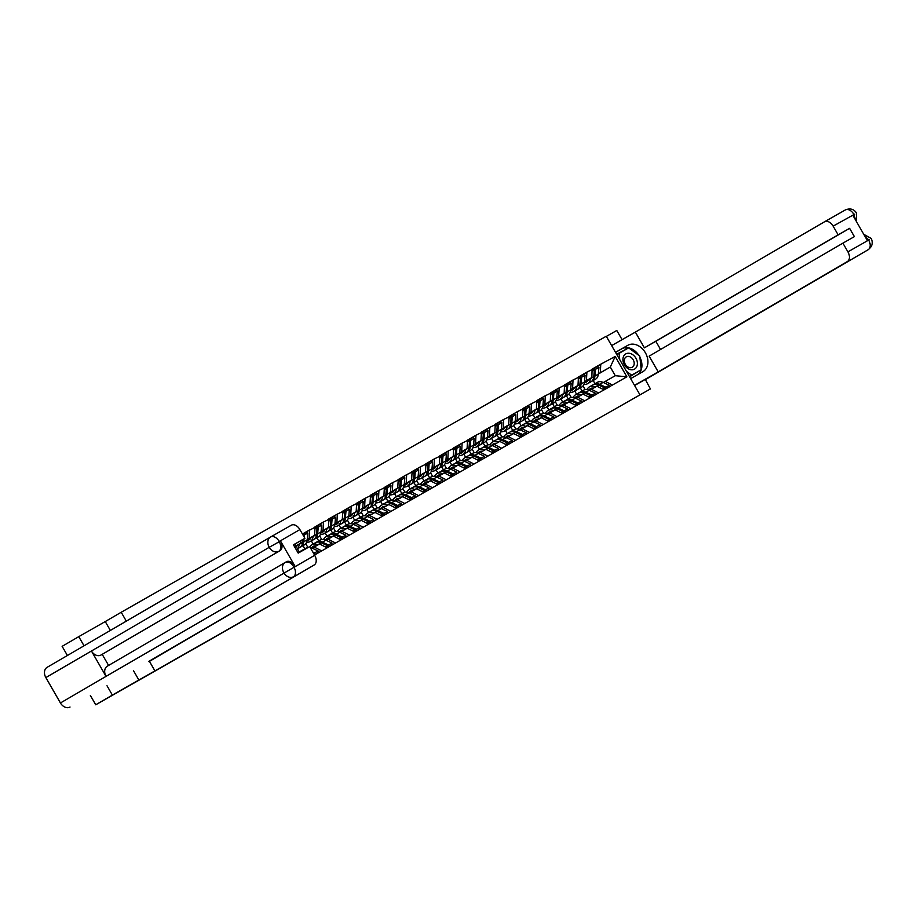 <?xml version="1.0" encoding="UTF-8"?>
<svg xmlns="http://www.w3.org/2000/svg" width="917" height="917" viewBox="0 0 917 917"><rect width="100%" height="100%" fill="white"/><g stroke="black" fill="none" stroke-linecap="round" stroke-linejoin="round"><path stroke-width="1.38" d="M373.769 546.257L349.09 560.505L373.769 546.257M408.741 526.427L388.395 538.141L408.718 526.369M107.002 685.744L112.378 695.097L650.405 388.934L95.746 704.795L90.37 695.441M112.378 695.097L95.746 704.795M386.997 538.737L361.264 553.57L386.997 538.737M390.149 536.938L374.686 545.936L390.149 536.938M126.317 621.141L121.204 612.258L606.263 336.241L639.883 394.7M154.824 670.717L149.299 661.111M592.141 369.219L600.532 364.324L592.095 369.127L591.855 377.54L584.496 381.839M600.532 364.324L615.181 356.461L626.873 376.807L314.52 555.014M302.427 533.969L315.012 527.264L314.577 535.333L307.218 539.62M314.863 527L323.254 522.117L315.012 527.264M323.254 522.117L328.882 519.377L328.446 527.435L321.088 531.734M328.733 519.114L337.124 514.219L328.676 519.022L330.945 519.859L330.361 526.622A11.061 7.21 60.4 0 1 327.541 531.677L324.125 533.625A11.061 7.21 -119.6 0 0 326.933 528.559L326.956 528.307M337.124 514.219L342.74 511.491L342.305 519.549L334.946 523.836M342.591 511.228L350.982 506.333L342.74 511.491M350.982 506.333L356.61 503.593L356.174 511.663L348.815 515.95M356.461 503.341L364.851 498.447L356.61 503.593M364.851 498.447L370.468 495.707L370.032 503.765L362.673 508.064M370.319 495.444L378.71 490.549L370.273 495.363L372.543 496.189L371.947 502.952A11.061 7.21 60.4 0 1 369.138 508.018L365.711 509.967A11.061 7.21 -119.6 0 0 368.531 504.9L368.554 504.637M378.71 490.549L384.338 487.821L383.902 495.879L376.543 500.178M384.189 487.557L392.579 482.663L384.338 487.821M392.579 482.663L398.196 479.935L397.76 487.993L390.401 492.28M398.047 479.671L406.437 474.777L398.196 479.935M406.437 474.777L412.065 472.037L411.63 480.107L404.271 484.394M411.916 471.785L420.307 466.891L411.859 471.693L414.129 472.519L413.544 479.282A11.061 7.21 60.4 0 1 410.724 484.348L407.308 486.297A11.061 7.21 -119.6 0 0 410.117 481.23L410.14 480.966M420.307 466.891L425.924 464.151L425.488 472.209L418.129 476.508M425.775 463.887L434.165 458.993L425.924 464.151M434.165 458.993L439.793 456.265L439.358 464.323L431.999 468.621M439.644 456.001L448.035 451.107L439.793 456.265M448.035 451.107L453.651 448.379L453.216 456.437L445.857 460.724M453.502 448.115L461.893 443.22L453.457 448.023L455.726 448.86L455.13 455.611A11.061 7.21 60.4 0 1 452.322 460.678L448.894 462.627A11.061 7.21 -119.6 0 0 451.703 457.56L451.726 457.308M461.893 443.22L467.521 440.481L467.085 448.551L459.726 452.838M467.372 440.229L475.763 435.334L467.521 440.481M475.763 435.334L481.379 432.595L480.944 440.653L473.585 444.951M481.23 432.331L489.621 427.437L481.184 432.251L483.454 433.076L482.858 439.839A11.061 7.21 60.4 0 1 480.05 444.905L476.622 446.843A11.061 7.21 -119.6 0 0 479.431 441.788L479.453 441.524M489.621 427.437L495.249 424.709L494.813 432.767L487.454 437.065M495.1 424.445L503.49 419.55L495.042 424.353L497.312 425.19L496.716 431.941A11.061 7.21 60.4 0 1 493.908 437.008L490.492 438.956A11.061 7.21 -119.6 0 0 493.3 433.89L493.323 433.638M503.49 419.55L509.107 416.822L508.671 424.88L501.312 429.167M508.958 416.559L517.348 411.664L509.107 416.822M517.348 411.664L522.977 408.925L522.541 416.994L515.182 421.281M522.828 408.673L531.218 403.778L522.77 408.581L525.04 409.406L524.444 416.169A11.061 7.21 60.4 0 1 521.635 421.235L518.22 423.184A11.061 7.21 -119.6 0 0 521.028 418.118L521.051 417.854M531.218 403.778L536.835 401.038L536.399 409.097L529.04 413.395M536.686 400.775L545.076 395.88L536.64 400.695L538.909 401.52L538.313 408.283A11.061 7.21 60.4 0 1 535.505 413.349L532.078 415.286A11.061 7.21 -119.6 0 0 534.886 410.231L534.909 409.968M545.076 395.88L550.704 393.152L550.269 401.21L542.91 405.509M550.555 392.889L558.946 387.994L550.704 393.152M558.946 387.994L564.563 385.266L564.127 393.324L556.768 397.611M564.413 385.002L572.804 380.108L564.563 385.266M572.804 380.108L578.432 377.368L577.997 385.438L570.638 389.725M578.283 377.116L586.674 372.222L578.432 377.368M586.674 372.222L592.29 369.482M589.482 390.401L596.829 386.195L603.994 389.828M591.855 377.54L584.507 381.759M576.564 394.172L574.741 391.009M571.28 397.508L569.159 393.817M591.408 389.278L598.572 392.912M586.869 372.566L586.433 380.624M575.612 398.299L582.971 394.081L590.124 397.714M577.997 385.438L570.638 389.645M562.694 402.059L560.883 398.906M557.421 405.394L555.301 401.703M577.55 397.176L584.702 400.798M573.01 380.452L572.575 388.521M561.754 406.185L569.102 401.978L576.266 405.601M564.127 393.324L556.779 397.531M548.836 409.945L547.013 406.793M543.552 413.292L541.431 409.59M563.68 405.062L570.844 408.695M559.141 388.35L558.705 396.408M547.885 414.071L555.243 409.865L562.396 413.498M550.269 401.21L542.91 405.429M534.966 417.843L533.155 414.679M529.694 421.178L527.573 417.487M549.822 412.948L556.974 416.582M545.283 396.236L544.847 404.294M534.026 421.958L541.374 417.751L548.538 421.384M536.399 409.097L529.052 413.315M521.108 425.729L519.286 422.565M515.824 429.064L513.703 425.373M535.952 420.834L543.116 424.468M531.413 404.122L530.977 412.192M520.157 429.855L527.516 425.637L534.668 429.271M522.541 416.994L515.182 421.201M507.239 433.615L505.427 430.463M501.966 436.95L499.845 433.26M522.094 428.732L529.247 432.354M517.555 412.02L517.119 420.078M506.299 437.741L513.646 433.535L520.81 437.157M508.671 424.88L501.324 429.087M493.38 441.501L491.558 438.349M488.096 444.848L485.976 441.146M508.224 436.618L515.388 440.252M503.685 419.906L503.25 427.964M492.44 445.628L499.788 441.421L506.941 445.054M494.813 432.767L487.454 436.985M479.511 449.399L477.7 446.235M474.238 452.734L472.117 449.043M494.366 444.504L501.519 448.138M489.827 427.792L489.391 435.85M478.571 453.514L485.918 449.307L493.082 452.941M480.944 440.653L473.596 444.871M465.653 457.285L463.83 454.133M460.368 460.621L458.248 456.93M480.497 452.39L487.661 456.024M475.957 435.678L475.522 443.748M464.713 461.411L472.06 457.193L479.213 460.827M467.085 448.551L459.726 452.757M451.783 465.171L449.972 462.019M446.51 468.507L444.39 464.816M466.638 460.288L473.791 463.91M462.099 443.576L461.664 451.634M450.843 469.298L458.191 465.091L465.355 468.713M453.216 456.437L445.868 460.643M437.925 473.057L436.102 469.905M432.641 476.404L430.52 472.702M452.769 468.174L459.933 471.808M448.23 451.462L447.794 459.52M436.985 477.184L444.332 472.977L451.485 476.611M439.358 464.323L431.999 468.541M424.055 480.955L422.244 477.791M418.782 484.291L416.662 480.6M438.911 476.061L446.063 479.694M434.371 459.348L433.936 467.406M423.115 485.07L430.463 480.863L437.627 484.497M425.488 472.209L418.141 476.427M410.197 488.841L408.374 485.689M404.924 492.177L402.792 488.486M425.041 483.947L432.205 487.58M420.502 467.234L420.066 475.304M409.257 492.968L416.605 488.761L423.757 492.383M411.63 480.107L404.271 484.314M396.327 496.727L394.516 493.575M391.055 500.063L388.934 496.372M411.183 491.844L418.335 495.467M406.644 475.132L406.208 483.19M395.387 500.854L402.735 496.647L409.899 500.281M397.76 487.993L390.413 492.2M382.469 504.614L380.647 501.461M377.196 507.961L375.064 504.258M397.313 499.731L404.477 503.364M392.774 483.018L392.338 491.076M381.529 508.74L388.877 504.533L396.029 508.167M383.902 495.879L376.543 500.097M368.6 512.511L366.789 509.348M363.327 515.847L361.206 512.156M383.455 507.617L390.608 511.25M378.916 490.904L378.48 498.963M367.66 516.638L375.007 512.42L382.171 516.053M370.032 503.765L362.685 507.984M354.741 520.398L352.919 517.245M349.469 523.733L347.337 520.042M369.585 515.503L376.749 519.137M365.046 498.791L364.611 506.86M353.802 524.524L361.149 520.317L368.302 523.939M356.174 511.663L348.815 515.87M340.872 528.284L339.061 525.132M335.599 531.619L333.479 527.928M355.727 523.401L362.88 527.023M351.188 506.688L350.752 514.746M339.932 532.41L347.279 528.203L354.443 531.837M342.305 519.549L334.957 523.756M327.014 536.17L325.191 533.018M321.741 539.517L319.609 535.815M341.858 531.287L349.022 534.92M337.318 514.575L336.883 522.633M326.074 540.296L333.421 536.09L340.574 539.723M328.446 527.435L321.088 531.654M313.144 544.068L311.333 540.904M307.871 547.403L305.751 543.712M327.999 539.173L335.152 542.807M323.46 522.461L323.025 530.519M312.204 548.194L319.552 543.976L326.716 547.609M314.577 535.333L307.229 539.54M299.286 551.954L297.463 548.802M314.13 547.059L321.294 550.693M309.591 530.347L309.155 538.417M300.856 540.652L300.719 543.219L294.586 546.796M300.719 543.219L294.552 546.738M295.434 543.815L295.297 546.303M110.361 630.449L105.249 621.566L78.77 636.639L84.032 645.797M78.77 636.639L62.127 646.336L67.4 655.495M650.405 388.934L645.293 379.432L634.598 385.518M622.07 339.657L616.786 330.475L606.355 336.413M105.249 621.566L121.204 612.258M603.34 382.515L615.273 375.706L610.298 367.052L598.365 373.861M598.354 374.01L610.298 367.052L615.181 356.461M594.995 383.673L593.184 380.521M585.149 389.622L583.029 385.919M605.277 381.392L612.43 385.025M615.273 375.706L626.873 376.807M600.738 364.679L600.303 372.738M302.461 534.038L309.396 530.003M138.868 680.024L133.492 670.671M376.497 544.709L363.384 552.355L376.497 544.709M392.086 535.872L384.028 540.503L392.086 535.872M631.056 369.746A8.769 6.648 59.8 0 0 637.349 362.467A8.769 6.648 59.8 0 0 629.257 353.286A8.769 6.648 59.8 0 0 622.964 360.564A8.769 6.648 59.8 0 0 631.056 369.746M629.876 367.671A6.006 4.551 59.8 0 0 632.283 367.224A6.006 4.551 59.8 0 0 633.842 361.195A6.006 4.551 59.8 0 0 628.649 356.415A6.006 4.551 59.8 0 0 626.231 356.862A6.006 4.551 59.8 0 0 624.672 362.891A6.006 4.551 59.8 0 0 629.876 367.671M616.832 354.627L628.672 347.852L639.757 356.06L641.235 369.723L629.406 376.497L631.641 375.179L626.437 371.328M641.235 369.723L631.641 375.179M619.777 359.739L619.078 353.32M148.978 661.638L314.164 564.975L148.829 661.386M270.618 536.995L291.308 525.223A8.093 5.273 60.4 0 1 291.331 525.2A8.093 5.273 60.4 0 1 299.893 529.579L304.902 538.29L293.509 544.927M70.036 707.041A8.299 6.293 -120.2 0 1 60.442 702.961L106.028 676.379A8.299 6.293 -120.2 0 1 107.346 666.155A8.299 6.293 -120.2 0 1 107.392 666.132L285.084 562.511M285.233 562.419L286.379 561.777A8.093 5.273 60.4 0 1 286.402 561.754A8.093 5.273 60.4 0 1 294.965 566.133L280.51 540.996A8.093 5.273 60.4 0 1 279.983 550.67L101.008 655.025A8.299 6.293 -120.2 0 1 91.436 651.001L45.85 677.583L60.442 702.961M45.85 677.583A8.299 6.293 -120.2 0 1 47.134 667.312A8.299 6.293 -120.2 0 1 47.18 667.289L270.469 537.075M279.983 550.67L278.791 551.346A8.299 6.293 -120.2 0 1 269.22 547.323L91.436 651.001L106.028 676.379L314.691 555.301A8.093 5.273 60.4 0 1 314.164 564.975M304.902 538.29L293.44 544.813L298.208 553.111L309.682 546.589L314.691 555.301M102.2 654.337L108.584 665.433M101.008 655.025L278.791 551.346C281.267 549.421 281.439 546.2 279.307 541.672L280.51 540.996M47.134 667.312L270.504 537.053A8.299 6.293 -120.2 0 1 270.549 537.03L270.504 537.053A8.299 6.293 -120.2 0 0 269.22 547.323L279.307 541.672M630.632 378.629L642.966 371.614A15.176 11.508 59.8 0 0 643.046 371.568A15.176 11.508 59.8 0 0 645.362 352.713A15.176 11.508 59.8 0 0 627.836 345.308L615.513 352.323M634.507 385.346L658.2 371.866L649.156 356.14L842.906 243.154L847.904 251.866L868.663 240.059L867.299 240.449L852.833 215.312L854.094 214.44M842.906 243.154L854.369 236.632L849.589 228.333L655.85 341.307L660.561 349.492M655.85 341.307L644.387 347.841L635.343 332.114L824.532 221.788A8.093 5.273 -119.6 0 1 824.555 221.765A8.093 5.273 -119.6 0 1 833.117 226.144L838.127 234.855L644.387 347.841M611.639 345.594L635.343 332.114M658.2 371.866L847.388 261.54A8.093 5.273 -119.6 0 0 847.904 251.866M849.589 228.333L838.127 234.855M637.911 374.491A15.176 11.508 59.8 0 0 639.871 357.149M638.862 355.395A15.176 11.508 59.8 0 0 628.684 347.864A15.176 11.508 59.8 0 0 621.829 348.804L627.836 345.308M615.548 352.38L621.829 348.804M628.202 348.116L616.625 354.26M629.601 376.818L640.788 369.987M625.898 349.423L616.637 354.283M625.577 349.194L627.858 347.864M864.582 235.726L868.491 239.761M869.465 239.429L868.731 239.853M854.873 214.062L833.117 226.144M302.323 550.28A11.061 7.21 60.4 0 1 302.828 549.936A11.061 7.21 60.4 0 1 302.874 549.913A11.061 7.21 60.4 0 1 304.925 549.294M297.979 552.71A11.061 7.21 60.4 0 1 298.254 552.538A11.061 7.21 60.4 0 1 298.3 552.515A11.061 7.21 60.4 0 1 300.352 551.896M294.884 546.624L296.81 546.28M295.996 545.97L297.097 545.775M299.206 544.343L302.633 542.394A11.061 7.21 60.4 0 1 299.813 547.46L296.397 549.409A11.061 7.21 -119.6 0 0 299.206 544.343L299.229 544.079M302.633 542.394L302.885 539.46M295.148 547.781A9.032 5.892 -119.6 0 0 295.4 547.644A9.032 5.892 -119.6 0 0 297.337 545.179M301.682 550.59A11.061 7.21 60.4 0 1 301.716 550.567A11.061 7.21 60.4 0 1 303.768 549.948M302.816 534.657L306.289 532.204L307.803 533.029L307.206 539.792A11.061 7.21 -119.6 0 1 304.398 544.858L300.971 546.807A11.061 7.21 60.4 0 1 300.375 547.094M302.874 549.913L306.301 547.965A11.061 7.21 60.4 0 1 306.301 547.965A11.061 7.21 60.4 0 1 308.353 547.346M310.187 547.472A11.061 7.21 60.4 0 1 311.975 548.079L318.084 550.922L318.05 552.664L314.623 554.613L314.669 552.871L318.084 550.922M312.789 552L314.669 552.871M304.043 538.783L303.779 541.741A11.061 7.21 60.4 0 1 300.971 546.807M304.192 537.053L304.375 534.978L307.803 533.029M302.862 534.153L304.375 534.978M316.182 542.394A11.061 7.21 60.4 0 1 316.697 542.05A11.061 7.21 60.4 0 1 316.743 542.016A11.061 7.21 60.4 0 1 322.417 542.142L328.527 544.985L331.954 543.036L325.833 540.193A11.061 7.21 60.4 0 0 320.159 540.079A11.061 7.21 60.4 0 0 320.113 540.102M309.866 546.922L310.806 545.775A11.061 7.21 60.4 0 1 312.124 544.652A11.061 7.21 60.4 0 1 312.158 544.629A11.061 7.21 60.4 0 1 317.832 544.744L318.05 544.836M311.574 547.908L312.055 547.323A9.032 5.892 60.4 0 1 313.133 546.406A9.032 5.892 60.4 0 1 313.167 546.383A9.032 5.892 60.4 0 1 316.113 545.936M308.742 538.726L310.68 538.394M309.866 538.084L310.955 537.889M307.138 540.365L307.974 540.216A9.032 5.892 -119.6 0 0 309.258 539.758A9.032 5.892 -119.6 0 0 311.207 537.293M306.53 542.451L308.685 542.085A11.061 7.21 -119.6 0 0 310.255 541.523A11.061 7.21 -119.6 0 0 313.075 536.456L313.098 536.193M313.075 536.456L316.491 534.508A11.061 7.21 60.4 0 1 313.683 539.574L310.255 541.523M316.491 534.508L317.087 527.745L314.921 528.983M315.001 527.241L317.087 527.745M314.05 547.117L315.081 545.867M315.207 546.452L315.677 545.879M326.773 547.701L327.369 545.638L325.237 546.864M312.158 544.629L315.586 542.681A11.061 7.21 60.4 0 1 315.586 542.681A11.061 7.21 60.4 0 1 321.259 542.795L327.369 545.638M304.834 548.802L303.011 545.638M316.617 527.493L316.732 526.255L320.148 524.318L321.661 525.143L321.065 531.906A11.061 7.21 -119.6 0 1 318.256 536.972L314.84 538.909A11.061 7.21 60.4 0 1 314.233 539.196M327.358 546.2L328.492 546.715L331.908 544.778L331.954 543.036M328.492 546.715L328.527 544.985M316.732 526.255L318.245 527.092L317.649 533.843A11.061 7.21 60.4 0 1 314.84 538.909M318.245 527.092L321.661 525.143M330.051 534.496A11.061 7.21 60.4 0 1 330.556 534.153A11.061 7.21 60.4 0 1 330.601 534.13A11.061 7.21 60.4 0 1 336.275 534.244L342.396 537.098L345.812 535.15L339.703 532.307A11.061 7.21 60.4 0 0 334.029 532.181A11.061 7.21 60.4 0 0 333.983 532.215M323.369 539.471L324.675 537.889A11.061 7.21 60.4 0 1 325.982 536.766A11.061 7.21 60.4 0 1 326.028 536.732A11.061 7.21 60.4 0 1 331.702 536.858L331.908 536.949M325.443 540.021L325.925 539.437A9.032 5.892 60.4 0 1 326.991 538.52A9.032 5.892 60.4 0 1 327.025 538.497A9.032 5.892 60.4 0 1 329.971 538.05M322.612 530.84L324.538 530.507M323.724 530.186L324.824 530.003M320.996 532.479L321.833 532.33A9.032 5.892 -119.6 0 0 323.128 531.871A9.032 5.892 -119.6 0 0 325.065 529.407M320.388 534.565L322.543 534.187A11.061 7.21 -119.6 0 0 324.125 533.625M328.79 521.085L330.945 519.859M327.908 539.23L328.939 537.97M329.065 538.566L329.535 537.992M340.631 539.815L341.239 537.752L339.095 538.967M329.409 534.817A11.061 7.21 60.4 0 1 329.444 534.794A11.061 7.21 60.4 0 1 335.118 534.909L341.239 537.752M318.692 540.904L316.881 537.752M330.487 519.607L330.59 518.369L334.017 516.42L335.53 517.257L334.934 524.008A11.061 7.21 -119.6 0 1 332.126 529.075L328.699 531.023A11.061 7.21 60.4 0 1 328.103 531.31M341.227 538.302L342.35 538.829L345.778 536.881L345.812 535.15M342.35 538.829L342.396 537.098M330.59 518.369L332.103 519.205L331.507 525.957A11.061 7.21 60.4 0 1 328.699 531.023M332.103 519.205L335.53 517.257M343.909 526.61A11.061 7.21 60.4 0 1 344.425 526.266A11.061 7.21 60.4 0 1 344.471 526.243A11.061 7.21 60.4 0 1 350.145 526.358L356.255 529.201L359.682 527.252L353.561 524.409A11.061 7.21 60.4 0 0 347.887 524.295A11.061 7.21 60.4 0 0 347.841 524.318M337.227 531.585L338.533 529.992A11.061 7.21 60.4 0 1 339.852 528.868A11.061 7.21 60.4 0 1 339.886 528.845A11.061 7.21 60.4 0 1 345.56 528.96L345.766 529.063M339.301 532.124L339.783 531.539A9.032 5.892 60.4 0 1 340.86 530.622A9.032 5.892 60.4 0 1 340.895 530.611A9.032 5.892 60.4 0 1 343.841 530.164M336.47 522.954L338.407 522.621M337.594 522.3L338.682 522.105M334.865 524.581L335.702 524.444A9.032 5.892 -119.6 0 0 336.986 523.985A9.032 5.892 -119.6 0 0 338.935 521.521M334.258 526.679L336.413 526.301A11.061 7.21 -119.6 0 0 337.983 525.739A11.061 7.21 -119.6 0 0 340.803 520.673L340.826 520.42M340.803 520.673L344.219 518.724A11.061 7.21 60.4 0 1 341.411 523.79L337.983 525.739M344.219 518.724L344.815 511.973L342.649 513.199M342.729 511.457L344.815 511.973M341.777 531.333L342.809 530.083M342.935 530.679L343.405 530.106M354.489 531.917L355.097 529.866L352.965 531.081M343.267 526.92A11.061 7.21 60.4 0 1 343.313 526.897A11.061 7.21 60.4 0 1 348.987 527.023L355.097 529.866M332.562 533.018L330.739 529.866M344.345 511.709L344.46 510.482L347.875 508.534L349.388 509.371L348.792 516.122A11.061 7.21 -119.6 0 1 345.984 521.188L342.568 523.137A11.061 7.21 60.4 0 1 341.961 523.424M355.085 530.416L356.22 530.943L359.636 528.994L359.682 527.252M356.22 530.943L356.255 529.201M344.46 510.482L345.973 511.308L345.377 518.071A11.061 7.21 60.4 0 1 342.568 523.137M345.973 511.308L349.388 509.371M357.779 518.724A11.061 7.21 60.4 0 1 358.283 518.38A11.061 7.21 60.4 0 1 358.329 518.357A11.061 7.21 60.4 0 1 364.003 518.472L370.124 521.314L373.54 519.366L367.43 516.523A11.061 7.21 60.4 0 0 361.757 516.409A11.061 7.21 60.4 0 0 361.711 516.431M351.096 523.699L352.403 522.105A11.061 7.21 60.4 0 1 353.71 520.982A11.061 7.21 60.4 0 1 353.756 520.959A11.061 7.21 60.4 0 1 359.43 521.074L359.636 521.177M353.171 524.237L353.653 523.653A9.032 5.892 60.4 0 1 354.719 522.736A9.032 5.892 60.4 0 1 354.753 522.713A9.032 5.892 60.4 0 1 357.699 522.266M350.34 515.067L352.266 514.724M351.452 514.414L352.552 514.219M348.724 516.695L349.56 516.546A9.032 5.892 -119.6 0 0 350.856 516.088A9.032 5.892 -119.6 0 0 352.793 513.623M348.116 518.781L350.271 518.414A11.061 7.21 -119.6 0 0 351.853 517.853A11.061 7.21 -119.6 0 0 354.661 512.786L354.684 512.523M354.661 512.786L358.088 510.838A11.061 7.21 60.4 0 1 355.269 515.904L351.853 517.853M358.088 510.838L358.673 504.086L356.518 505.313M356.598 503.571L358.673 504.086M355.636 523.447L356.667 522.197M356.793 522.782L357.263 522.209M368.359 524.031L368.966 521.968L366.823 523.194M357.137 519.033A11.061 7.21 60.4 0 1 357.172 519.011A11.061 7.21 60.4 0 1 362.845 519.125L368.966 521.968M346.42 525.132L344.609 521.979M358.215 503.823L358.318 502.596L361.745 500.648L363.258 501.473L362.662 508.236A11.061 7.21 -119.6 0 1 359.854 513.302L356.426 515.251A11.061 7.21 60.4 0 1 355.83 515.537M368.955 522.53L370.078 523.057L373.506 521.108L373.54 519.366M370.078 523.057L370.124 521.314M358.318 502.596L359.831 503.422L359.235 510.184A11.061 7.21 60.4 0 1 356.426 515.251M359.831 503.422L363.258 501.473M371.637 510.838A11.061 7.21 60.4 0 1 372.153 510.494A11.061 7.21 60.4 0 1 372.199 510.46A11.061 7.21 60.4 0 1 377.873 510.586L383.982 513.428L387.41 511.48L381.289 508.637A11.061 7.21 60.4 0 0 375.615 508.522A11.061 7.21 60.4 0 0 375.569 508.545M364.955 515.801L366.261 514.219A11.061 7.21 60.4 0 1 367.579 513.096A11.061 7.21 60.4 0 1 367.614 513.073A11.061 7.21 60.4 0 1 373.288 513.188L373.494 513.279M367.029 516.351L367.511 515.767A9.032 5.892 60.4 0 1 368.577 514.85A9.032 5.892 60.4 0 1 368.623 514.827A9.032 5.892 60.4 0 1 371.568 514.38M364.198 507.17L366.135 506.837M365.321 506.528L366.41 506.333M362.593 508.809L363.43 508.66A9.032 5.892 -119.6 0 0 364.714 508.201A9.032 5.892 -119.6 0 0 366.662 505.737M361.986 510.895L364.141 510.517A11.061 7.21 -119.6 0 0 365.711 509.967M370.376 497.427L372.543 496.189M369.505 515.56L370.537 514.311M370.663 514.895L371.133 514.322M382.217 516.145L382.825 514.082L380.693 515.297M370.995 511.147A11.061 7.21 60.4 0 1 371.041 511.124A11.061 7.21 60.4 0 1 376.715 511.239L382.825 514.082M360.289 517.245L358.467 514.082M372.073 495.937L372.187 494.699L375.603 492.75L377.116 493.587L376.52 500.35A11.061 7.21 -119.6 0 1 373.712 505.405L370.296 507.353A11.061 7.21 60.4 0 1 369.689 507.64M382.813 514.632L383.948 515.159L387.364 513.211L387.41 511.48M383.948 515.159L383.982 513.428M372.187 494.699L373.7 495.535L373.104 502.287A11.061 7.21 60.4 0 1 370.296 507.353M373.7 495.535L377.116 493.587M385.507 502.94A11.061 7.21 60.4 0 1 386.011 502.596A11.061 7.21 60.4 0 1 386.057 502.573A11.061 7.21 60.4 0 1 391.731 502.688L397.852 505.542L401.268 503.593L395.158 500.751A11.061 7.21 60.4 0 0 389.484 500.625A11.061 7.21 60.4 0 0 389.438 500.648M378.824 507.915L380.131 506.333A11.061 7.21 60.4 0 1 381.438 505.21A11.061 7.21 60.4 0 1 381.483 505.175A11.061 7.21 60.4 0 1 387.157 505.301L387.364 505.393M380.899 508.465L381.38 507.88A9.032 5.892 60.4 0 1 382.446 506.963A9.032 5.892 60.4 0 1 382.481 506.941A9.032 5.892 60.4 0 1 385.427 506.493M378.068 499.284L379.993 498.951M379.18 498.63L380.28 498.447M376.451 500.911L377.288 500.774A9.032 5.892 -119.6 0 0 378.583 500.315A9.032 5.892 -119.6 0 0 380.521 497.851M375.844 503.009L377.999 502.631A11.061 7.21 -119.6 0 0 379.581 502.069A11.061 7.21 -119.6 0 0 382.389 497.003L382.412 496.75M382.389 497.003L385.816 495.065A11.061 7.21 60.4 0 1 382.997 500.12L379.581 502.069M385.816 495.065L386.401 488.303L384.246 489.529M384.326 487.798L386.401 488.303M383.363 507.674L384.395 506.413M384.521 507.009L384.991 506.436M396.087 508.259L396.694 506.195L394.551 507.41M384.865 503.261A11.061 7.21 60.4 0 1 384.899 503.238A11.061 7.21 60.4 0 1 390.573 503.353L396.694 506.195M374.147 509.348L372.336 506.195M385.942 488.05L386.046 486.812L389.473 484.864L390.986 485.701L390.39 492.452A11.061 7.21 -119.6 0 1 387.582 497.518L384.154 499.467A11.061 7.21 60.4 0 1 383.558 499.754M396.683 506.746L397.806 507.273L401.233 505.324L401.268 503.593M397.806 507.273L397.852 505.542M386.046 486.812L387.559 487.649L386.963 494.401A11.061 7.21 60.4 0 1 384.154 499.467M387.559 487.649L390.986 485.701M399.365 495.054A11.061 7.21 60.4 0 1 399.881 494.71A11.061 7.21 60.4 0 1 399.927 494.687A11.061 7.21 60.4 0 1 405.601 494.802L411.71 497.644L415.137 495.696L409.016 492.853A11.061 7.21 60.4 0 0 403.342 492.738A11.061 7.21 60.4 0 0 403.297 492.761M392.682 500.029L393.989 498.435A11.061 7.21 60.4 0 1 395.307 497.312A11.061 7.21 60.4 0 1 395.342 497.289A11.061 7.21 60.4 0 1 401.016 497.404L401.222 497.507M394.757 500.567L395.238 499.983A9.032 5.892 60.4 0 1 396.304 499.066A9.032 5.892 60.4 0 1 396.35 499.054A9.032 5.892 60.4 0 1 399.296 498.607M391.926 491.397L393.863 491.065M393.049 490.744L394.138 490.549M390.321 493.025L391.158 492.887A9.032 5.892 -119.6 0 0 392.442 492.429A9.032 5.892 -119.6 0 0 394.39 489.965M389.714 495.123L391.868 494.744A11.061 7.21 -119.6 0 0 393.439 494.183A11.061 7.21 -119.6 0 0 396.259 489.116L396.27 488.864M396.259 489.116L399.674 487.168A11.061 7.21 60.4 0 1 396.866 492.234L393.439 494.183M399.674 487.168L400.27 480.416L398.104 481.643M398.184 479.9L400.27 480.416M397.233 499.776L398.265 498.527M398.391 499.123L398.861 498.55M409.945 500.361L410.552 498.309L408.42 499.524M398.723 495.363A11.061 7.21 60.4 0 1 398.769 495.34A11.061 7.21 60.4 0 1 404.443 495.455L410.552 498.309M388.017 501.461L386.195 498.309M399.801 480.153L399.915 478.926L403.331 476.978L404.844 477.814L404.248 484.566A11.061 7.21 -119.6 0 1 401.44 489.632L398.024 491.581A11.061 7.21 60.4 0 1 397.416 491.867M410.541 498.859L411.676 499.387L415.092 497.438L415.137 495.696M411.676 499.387L411.71 497.644M399.915 478.926L401.428 479.751L400.832 486.514A11.061 7.21 60.4 0 1 398.024 491.581M401.428 479.751L404.844 477.814M413.235 487.168A11.061 7.21 60.4 0 1 413.739 486.824A11.061 7.21 60.4 0 1 413.785 486.801A11.061 7.21 60.4 0 1 419.459 486.916L425.58 489.758L428.996 487.81L422.886 484.967A11.061 7.21 60.4 0 0 417.212 484.852A11.061 7.21 60.4 0 0 417.166 484.875M406.552 492.142L407.859 490.549A11.061 7.21 60.4 0 1 409.165 489.426A11.061 7.21 60.4 0 1 409.211 489.403A11.061 7.21 60.4 0 1 414.885 489.518L415.092 489.609M408.627 492.681L409.097 492.097A9.032 5.892 60.4 0 1 410.174 491.18A9.032 5.892 60.4 0 1 410.208 491.157A9.032 5.892 60.4 0 1 413.154 490.71M405.795 483.511L407.721 483.167M406.907 482.858L408.008 482.663M404.179 485.139L405.016 484.99A9.032 5.892 -119.6 0 0 406.311 484.531A9.032 5.892 -119.6 0 0 408.248 482.067M403.572 487.225L405.727 486.858A11.061 7.21 -119.6 0 0 407.308 486.297M411.974 473.757L414.129 472.519M411.091 491.89L412.123 490.641M412.249 491.225L412.719 490.652M423.814 492.475L424.422 490.412L422.278 491.638M412.581 487.477A11.061 7.21 60.4 0 1 412.627 487.454A11.061 7.21 60.4 0 1 418.301 487.569L424.422 490.412M401.875 493.575L400.064 490.423M413.67 472.266L413.773 471.04L417.201 469.091L418.714 469.917L418.118 476.68A11.061 7.21 -119.6 0 1 415.309 481.746L411.882 483.695A11.061 7.21 60.4 0 1 411.286 483.981M424.411 490.973L425.534 491.501L428.961 489.552L428.996 487.81M425.534 491.501L425.58 489.758M413.773 471.04L415.286 471.865L414.69 478.628A11.061 7.21 60.4 0 1 411.882 483.695M415.286 471.865L418.714 469.917M427.093 479.282A11.061 7.21 60.4 0 1 427.609 478.938A11.061 7.21 60.4 0 1 427.654 478.903A11.061 7.21 60.4 0 1 433.328 479.029L439.438 481.872L442.865 479.923L436.744 477.081A11.061 7.21 60.4 0 0 431.07 476.966A11.061 7.21 60.4 0 0 431.024 476.989M420.41 484.245L421.717 482.663A11.061 7.21 60.4 0 1 423.024 481.54A11.061 7.21 60.4 0 1 423.069 481.517A11.061 7.21 60.4 0 1 428.743 481.631L428.95 481.723M422.485 484.795L422.966 484.21A9.032 5.892 60.4 0 1 424.032 483.293A9.032 5.892 60.4 0 1 424.078 483.27A9.032 5.892 60.4 0 1 427.024 482.823M419.654 475.614L421.591 475.281M420.777 474.972L421.866 474.777M418.049 477.253L418.886 477.104A9.032 5.892 -119.6 0 0 420.169 476.645A9.032 5.892 -119.6 0 0 422.118 474.181M417.441 479.339L419.596 478.961A11.061 7.21 -119.6 0 0 421.167 478.41A11.061 7.21 -119.6 0 0 423.986 473.344L423.998 473.08M423.986 473.344L427.402 471.395A11.061 7.21 60.4 0 1 424.594 476.462L421.167 478.41M427.402 471.395L427.998 464.632L425.832 465.87M425.912 464.128L427.998 464.632M424.961 484.004L425.992 482.755M426.118 483.339L426.588 482.766M437.673 484.589L438.28 482.525L436.148 483.74M426.451 479.591A11.061 7.21 60.4 0 1 426.497 479.568A11.061 7.21 60.4 0 1 432.171 479.683L438.28 482.525M415.745 485.689L413.922 482.525M427.528 464.38L427.643 463.142L431.059 461.194L432.572 462.03L431.976 468.793A11.061 7.21 -119.6 0 1 429.167 473.848L425.752 475.797A11.061 7.21 60.4 0 1 425.144 476.083M438.269 483.076L439.403 483.603L442.819 481.654L442.865 479.923M439.403 483.603L439.438 481.872M427.643 463.142L429.156 463.979L428.56 470.73A11.061 7.21 60.4 0 1 425.752 475.797M429.156 463.979L432.572 462.03M440.962 471.384A11.061 7.21 60.4 0 1 441.467 471.04A11.061 7.21 60.4 0 1 441.513 471.017A11.061 7.21 60.4 0 1 447.187 471.132L453.307 473.986L456.723 472.037L450.614 469.183A11.061 7.21 60.4 0 0 444.94 469.068A11.061 7.21 60.4 0 0 444.894 469.091M434.28 476.359L435.586 474.777A11.061 7.21 60.4 0 1 436.893 473.642A11.061 7.21 60.4 0 1 436.939 473.619A11.061 7.21 60.4 0 1 442.613 473.745L442.819 473.837M436.354 476.909L436.824 476.324A9.032 5.892 60.4 0 1 437.902 475.396A9.032 5.892 60.4 0 1 437.936 475.384A9.032 5.892 60.4 0 1 440.882 474.937M433.523 467.727L435.449 467.395M434.635 467.074L435.735 466.891M431.907 469.355L432.744 469.217A9.032 5.892 -119.6 0 0 434.039 468.759A9.032 5.892 -119.6 0 0 435.976 466.295M431.299 471.453L433.454 471.074A11.061 7.21 -119.6 0 0 435.036 470.513A11.061 7.21 -119.6 0 0 437.845 465.446L437.868 465.194M437.845 465.446L441.26 463.498A11.061 7.21 60.4 0 1 438.452 468.564L435.036 470.513M441.26 463.498L441.856 456.746L439.702 457.973M439.782 456.242L441.856 456.746M438.819 476.106L439.851 474.857M439.977 475.453L440.447 474.88M451.542 476.702L452.15 474.639L450.006 475.854M436.939 473.619L440.355 471.67A11.061 7.21 60.4 0 1 440.355 471.67A11.061 7.21 60.4 0 1 446.029 471.797L452.15 474.639M429.603 477.791L427.792 474.639M441.398 456.494L441.501 455.256L444.917 453.307L446.441 454.144L445.845 460.896A11.061 7.21 -119.6 0 1 443.037 465.962L439.61 467.911A11.061 7.21 60.4 0 1 439.014 468.197M452.138 475.189L453.262 475.717L456.689 473.768L456.723 472.037M453.262 475.717L453.307 473.986M441.501 455.256L443.014 456.093L442.418 462.844A11.061 7.21 60.4 0 1 439.61 467.911M443.014 456.093L446.441 454.144M454.821 463.498A11.061 7.21 60.4 0 1 455.336 463.154A11.061 7.21 60.4 0 1 455.382 463.131A11.061 7.21 60.4 0 1 461.056 463.245L467.166 466.088L470.593 464.14L464.472 461.297A11.061 7.21 60.4 0 0 458.798 461.182A11.061 7.21 60.4 0 0 458.752 461.205M448.138 468.472L449.445 466.879A11.061 7.21 60.4 0 1 450.751 465.756A11.061 7.21 60.4 0 1 450.797 465.733A11.061 7.21 60.4 0 1 456.471 465.847L456.677 465.951M450.213 469.011L450.694 468.427A9.032 5.892 60.4 0 1 451.76 467.51A9.032 5.892 60.4 0 1 451.806 467.487A9.032 5.892 60.4 0 1 454.752 467.051M447.381 459.841L449.319 459.509M448.505 459.188L449.594 458.993M445.777 461.469L446.613 461.331A9.032 5.892 -119.6 0 0 447.897 460.873A9.032 5.892 -119.6 0 0 449.846 458.408M445.169 463.555L447.324 463.188A11.061 7.21 -119.6 0 0 448.894 462.627M453.56 450.087L455.726 448.86M452.689 468.22L453.72 466.971M453.846 467.567L454.316 466.994M465.4 468.805L466.008 466.753L463.876 467.968M454.179 463.807A11.061 7.21 60.4 0 1 454.224 463.784A11.061 7.21 60.4 0 1 459.898 463.899L466.008 466.753M443.461 469.905L441.65 466.753M455.256 448.596L455.359 447.37L458.787 445.421L460.3 446.247L459.704 453.009A11.061 7.21 -119.6 0 1 456.895 458.076L453.479 460.025A11.061 7.21 60.4 0 1 452.872 460.311M465.996 467.303L467.131 467.83L470.547 465.882L470.593 464.14M467.131 467.83L467.166 466.088M455.359 447.37L456.884 448.195L456.288 454.958A11.061 7.21 60.4 0 1 453.479 460.025M456.884 448.195L460.3 446.247M468.69 455.611A11.061 7.21 60.4 0 1 469.195 455.268A11.061 7.21 60.4 0 1 469.24 455.245A11.061 7.21 60.4 0 1 474.914 455.359L481.035 458.202L484.451 456.253L478.342 453.411A11.061 7.21 60.4 0 0 472.668 453.296A11.061 7.21 60.4 0 0 472.622 453.319M462.008 460.575L463.314 458.993A11.061 7.21 60.4 0 1 464.621 457.87A11.061 7.21 60.4 0 1 464.667 457.847A11.061 7.21 60.4 0 1 470.341 457.961L470.547 458.053M464.082 461.125L464.552 460.54A9.032 5.892 60.4 0 1 465.63 459.623A9.032 5.892 60.4 0 1 465.664 459.6A9.032 5.892 60.4 0 1 468.61 459.153M461.251 451.943L463.177 451.611M462.363 451.302L463.463 451.107M459.635 453.583L460.472 453.434A9.032 5.892 -119.6 0 0 461.767 452.975A9.032 5.892 -119.6 0 0 463.704 450.511M459.027 455.669L461.182 455.302A11.061 7.21 -119.6 0 0 462.764 454.74A11.061 7.21 -119.6 0 0 465.572 449.674L465.595 449.41M465.572 449.674L468.988 447.725A11.061 7.21 60.4 0 1 466.18 452.792L462.764 454.74M468.988 447.725L469.584 440.962L467.429 442.2M467.498 440.458L469.584 440.962M466.547 460.334L467.578 459.085M467.704 459.669L468.174 459.096M479.27 460.919L479.878 458.855L477.734 460.082M468.037 455.921A11.061 7.21 60.4 0 1 468.083 455.898A11.061 7.21 60.4 0 1 473.757 456.013L479.878 458.855M457.331 462.019L455.52 458.855M469.126 440.71L469.229 439.484L472.645 437.535L474.169 438.36L473.573 445.123A11.061 7.21 -119.6 0 1 470.765 450.19L467.338 452.138A11.061 7.21 60.4 0 1 466.742 452.425M479.866 459.417L480.989 459.944L484.417 457.996L484.451 456.253M480.989 459.944L481.035 458.202M469.229 439.484L470.742 440.309L470.146 447.072A11.061 7.21 60.4 0 1 467.338 452.138M470.742 440.309L474.169 438.36M482.548 447.725A11.061 7.21 60.4 0 1 483.064 447.381A11.061 7.21 60.4 0 1 483.11 447.347A11.061 7.21 60.4 0 1 488.784 447.473L494.893 450.316L498.321 448.367L492.2 445.524A11.061 7.21 60.4 0 0 486.526 445.398A11.061 7.21 60.4 0 0 486.48 445.433M475.866 452.689L477.172 451.107A11.061 7.21 60.4 0 1 478.479 449.983A11.061 7.21 60.4 0 1 478.525 449.96A11.061 7.21 60.4 0 1 484.199 450.075L484.405 450.167M477.94 453.239L478.422 452.654A9.032 5.892 60.4 0 1 479.488 451.737A9.032 5.892 60.4 0 1 479.534 451.714A9.032 5.892 60.4 0 1 482.48 451.267M475.109 444.057L477.046 443.725M476.221 443.404L477.321 443.22M473.504 445.696L474.341 445.547A9.032 5.892 -119.6 0 0 475.625 445.089A9.032 5.892 -119.6 0 0 477.574 442.624M472.897 447.783L475.052 447.404A11.061 7.21 -119.6 0 0 476.622 446.843M481.287 434.314L483.454 433.076M480.416 452.448L481.448 451.187M481.574 451.783L482.044 451.21M493.128 453.032L493.736 450.969L491.604 452.184M481.906 448.035A11.061 7.21 60.4 0 1 481.952 448.012A11.061 7.21 60.4 0 1 487.626 448.126L493.736 450.969M471.189 454.133L469.378 450.969M482.984 432.824L483.087 431.586L486.514 429.637L488.027 430.474L487.431 437.237A11.061 7.21 -119.6 0 1 484.623 442.292L481.207 444.241A11.061 7.21 60.4 0 1 480.6 444.527M493.724 451.519L494.859 452.047L498.275 450.098L498.321 448.367M494.859 452.047L494.893 450.316M483.087 431.586L484.612 432.423L484.016 439.174A11.061 7.21 60.4 0 1 481.207 444.241M484.612 432.423L488.027 430.474M496.418 439.828A11.061 7.21 60.4 0 1 496.922 439.484A11.061 7.21 60.4 0 1 496.968 439.461A11.061 7.21 60.4 0 1 502.642 439.575L508.763 442.418L512.179 440.481L506.069 437.627A11.061 7.21 60.4 0 0 500.395 437.512A11.061 7.21 60.4 0 0 500.35 437.535M489.735 444.802L491.042 443.22A11.061 7.21 60.4 0 1 492.349 442.086A11.061 7.21 60.4 0 1 492.395 442.063A11.061 7.21 60.4 0 1 498.069 442.189L498.275 442.281M491.81 445.353L492.28 444.768A9.032 5.892 60.4 0 1 493.357 443.839A9.032 5.892 60.4 0 1 493.392 443.828A9.032 5.892 60.4 0 1 496.338 443.381M488.979 436.171L490.904 435.839M490.091 435.518L491.191 435.334M487.363 437.799L488.199 437.661A9.032 5.892 -119.6 0 0 489.495 437.203A9.032 5.892 -119.6 0 0 491.432 434.738M486.755 439.896L488.91 439.518A11.061 7.21 -119.6 0 0 490.492 438.956M495.157 426.416L497.312 425.19M494.274 444.55L495.306 443.301M495.432 443.897L495.902 443.324M506.998 445.146L507.605 443.083L505.462 444.298M495.765 440.149A11.061 7.21 60.4 0 1 495.81 440.114A11.061 7.21 60.4 0 1 501.484 440.24L507.605 443.083M485.059 446.235L483.248 443.083M496.854 424.938L496.957 423.7L500.373 421.751L501.897 422.588L501.301 429.339A11.061 7.21 -119.6 0 1 498.493 434.406L495.065 436.354A11.061 7.21 60.4 0 1 494.469 436.641M507.594 443.633L508.717 444.16L512.144 442.212L512.179 440.481M508.717 444.16L508.763 442.418M496.957 423.7L498.47 424.537L497.874 431.288A11.061 7.21 60.4 0 1 495.065 436.354M498.47 424.537L501.897 422.588M510.276 431.941A11.061 7.21 60.4 0 1 510.792 431.598A11.061 7.21 60.4 0 1 510.838 431.575A11.061 7.21 60.4 0 1 516.512 431.689L522.621 434.532L526.049 432.583L519.928 429.741A11.061 7.21 60.4 0 0 514.254 429.626A11.061 7.21 60.4 0 0 514.208 429.649M503.593 436.916L504.9 435.323A11.061 7.21 60.4 0 1 506.207 434.2A11.061 7.21 60.4 0 1 506.253 434.177A11.061 7.21 60.4 0 1 511.927 434.291L512.133 434.394M505.668 437.455L506.15 436.87A9.032 5.892 60.4 0 1 507.216 435.953A9.032 5.892 60.4 0 1 507.261 435.93A9.032 5.892 60.4 0 1 510.207 435.495M502.837 428.285L504.774 427.952M503.949 427.631L505.049 427.437M501.232 429.913L502.069 429.775A9.032 5.892 -119.6 0 0 503.353 429.316A9.032 5.892 -119.6 0 0 505.301 426.852M500.625 431.999L502.78 431.632A11.061 7.21 -119.6 0 0 504.35 431.07A11.061 7.21 -119.6 0 0 507.158 426.004L507.181 425.752M507.158 426.004L510.586 424.055A11.061 7.21 60.4 0 1 507.777 429.122L504.35 431.07M510.586 424.055L511.182 417.304L509.015 418.53M509.095 416.788L511.182 417.304M508.144 436.664L509.176 435.415M509.302 436.011L509.772 435.437M520.856 437.249L521.464 435.197L519.331 436.412M509.634 432.251A11.061 7.21 60.4 0 1 509.68 432.228A11.061 7.21 60.4 0 1 515.354 432.343L521.464 435.197M498.917 438.349L497.106 435.197M510.712 417.04L510.815 415.814L514.242 413.865L515.755 414.69L515.159 421.453A11.061 7.21 -119.6 0 1 512.351 426.52L508.935 428.468A11.061 7.21 60.4 0 1 508.327 428.755M521.452 435.747L522.587 436.274L526.003 434.326L526.049 432.583M522.587 436.274L522.621 434.532M510.815 415.814L512.339 416.639L511.743 423.402A11.061 7.21 60.4 0 1 508.935 428.468M512.339 416.639L515.755 414.69M524.146 424.055A11.061 7.21 60.4 0 1 524.65 423.711A11.061 7.21 60.4 0 1 524.696 423.688A11.061 7.21 60.4 0 1 530.37 423.803L536.491 426.646L539.907 424.697L533.797 421.854A11.061 7.21 60.4 0 0 528.112 421.74A11.061 7.21 60.4 0 0 528.077 421.763M517.463 429.018L518.77 427.437A11.061 7.21 60.4 0 1 520.077 426.313A11.061 7.21 60.4 0 1 520.122 426.29A11.061 7.21 60.4 0 1 525.796 426.405L526.003 426.497M519.538 429.569L520.008 428.984A9.032 5.892 60.4 0 1 521.085 428.067A9.032 5.892 60.4 0 1 521.12 428.044A9.032 5.892 60.4 0 1 524.065 427.597M516.707 420.387L518.632 420.055M517.818 419.745L518.919 419.55M515.09 422.026L515.927 421.877A9.032 5.892 -119.6 0 0 517.222 421.419A9.032 5.892 -119.6 0 0 519.16 418.954M514.483 424.113L516.638 423.746A11.061 7.21 -119.6 0 0 518.22 423.184M522.885 410.644L525.04 409.406M522.002 428.778L523.034 427.528M523.16 428.113L523.63 427.54M534.726 429.362L535.333 427.299L533.19 428.526M523.492 424.365A11.061 7.21 60.4 0 1 523.538 424.342A11.061 7.21 60.4 0 1 529.212 424.456L535.333 427.299M512.786 430.463L510.975 427.299M524.57 409.154L524.684 407.916L528.1 405.979L529.625 406.804L529.029 413.567A11.061 7.21 -119.6 0 1 526.22 418.633L522.793 420.571A11.061 7.21 60.4 0 1 522.197 420.869M535.322 427.861L536.445 428.377L539.872 426.439L539.907 424.697M536.445 428.377L536.491 426.646M524.684 407.916L526.198 408.753L525.601 415.516A11.061 7.21 60.4 0 1 522.793 420.571M526.198 408.753L529.625 406.804M538.004 416.169A11.061 7.21 60.4 0 1 538.52 415.814A11.061 7.21 60.4 0 1 538.554 415.791A11.061 7.21 60.4 0 1 544.24 415.917L550.349 418.76L553.776 416.811L547.655 413.968A11.061 7.21 60.4 0 0 541.981 413.842A11.061 7.21 60.4 0 0 541.936 413.876M531.321 421.132L532.628 419.55A11.061 7.21 60.4 0 1 533.935 418.427A11.061 7.21 60.4 0 1 533.981 418.404A11.061 7.21 60.4 0 1 539.654 418.519L539.861 418.611M533.396 421.682L533.877 421.098A9.032 5.892 60.4 0 1 534.943 420.181A9.032 5.892 60.4 0 1 534.978 420.158A9.032 5.892 60.4 0 1 537.935 419.711M530.565 412.501L532.502 412.169M531.677 411.848L532.777 411.664M528.96 414.14L529.797 413.991A9.032 5.892 -119.6 0 0 531.081 413.533A9.032 5.892 -119.6 0 0 533.029 411.068M528.352 416.226L530.507 415.848A11.061 7.21 -119.6 0 0 532.078 415.286M536.743 402.746L538.909 401.52M535.872 420.892L536.904 419.631M537.03 420.227L537.5 419.654M548.584 421.476L549.191 419.413L547.059 420.628M537.362 416.478A11.061 7.21 60.4 0 1 537.408 416.456A11.061 7.21 60.4 0 1 543.082 416.57L549.191 419.413M526.645 422.577L524.833 419.413M538.439 401.268L538.543 400.03L541.97 398.081L543.483 398.918L542.887 405.669A11.061 7.21 -119.6 0 1 540.079 410.736L536.663 412.684A11.061 7.21 60.4 0 1 536.055 412.971M549.18 419.963L550.315 420.49L553.73 418.542L553.776 416.811M550.315 420.49L550.349 418.76M538.543 400.03L540.067 400.867L539.471 407.618A11.061 7.21 60.4 0 1 536.663 412.684M540.067 400.867L543.483 398.918M551.874 408.271A11.061 7.21 60.4 0 1 552.378 407.927A11.061 7.21 60.4 0 1 552.424 407.905A11.061 7.21 60.4 0 1 558.098 408.019L564.219 410.862L567.634 408.925L561.525 406.071A11.061 7.21 60.4 0 0 555.84 405.956A11.061 7.21 60.4 0 0 555.805 405.979M545.191 413.246L546.498 411.664A11.061 7.21 60.4 0 1 547.804 410.529A11.061 7.21 60.4 0 1 547.85 410.507A11.061 7.21 60.4 0 1 553.524 410.621L553.73 410.724M547.266 413.796L547.736 413.212A9.032 5.892 60.4 0 1 548.813 412.283A9.032 5.892 60.4 0 1 548.847 412.272A9.032 5.892 60.4 0 1 551.793 411.825M544.434 404.615L546.36 404.282M545.546 403.961L546.647 403.778M542.818 406.242L543.655 406.105A9.032 5.892 -119.6 0 0 544.95 405.646A9.032 5.892 -119.6 0 0 546.887 403.182M542.211 408.34L544.366 407.962A11.061 7.21 -119.6 0 0 545.947 407.4A11.061 7.21 -119.6 0 0 548.756 402.334L548.779 402.082M548.756 402.334L552.172 400.385A11.061 7.21 60.4 0 1 549.363 405.452L545.947 407.4M552.172 400.385L552.768 393.634L550.613 394.86M550.681 393.129L552.768 393.634M549.73 412.994L550.762 411.744M550.888 412.341L551.358 411.767M562.453 413.59L563.061 411.527L560.917 412.742M551.22 408.592A11.061 7.21 60.4 0 1 551.266 408.558A11.061 7.21 60.4 0 1 556.94 408.684L563.061 411.527M540.514 414.679L538.703 411.527M552.298 393.37L552.412 392.144L555.828 390.195L557.353 391.032L556.757 397.783A11.061 7.21 -119.6 0 1 553.948 402.85L550.521 404.798A11.061 7.21 60.4 0 1 549.925 405.085M563.049 412.077L564.173 412.604L567.6 410.656L567.634 408.925M564.173 412.604L564.219 410.862M552.412 392.144L553.925 392.98L553.329 399.732A11.061 7.21 60.4 0 1 550.521 404.798M553.925 392.98L557.353 391.032M565.732 400.385A11.061 7.21 60.4 0 1 566.247 400.041A11.061 7.21 60.4 0 1 566.282 400.018A11.061 7.21 60.4 0 1 571.967 400.133L578.077 402.976L581.504 401.027L575.383 398.184A11.061 7.21 60.4 0 0 569.709 398.07A11.061 7.21 60.4 0 1 569.709 398.07L566.282 400.018M559.049 405.36L560.356 403.767A11.061 7.21 60.4 0 1 561.663 402.643A11.061 7.21 60.4 0 1 561.708 402.62A11.061 7.21 60.4 0 1 567.382 402.735L567.589 402.838M561.124 405.899L561.605 405.314A9.032 5.892 60.4 0 1 562.671 404.397A9.032 5.892 60.4 0 1 562.706 404.374A9.032 5.892 60.4 0 1 565.663 403.938M558.293 396.729L560.23 396.385M559.404 396.075L560.505 395.88M556.688 398.356L557.525 398.219A9.032 5.892 -119.6 0 0 558.808 397.76A9.032 5.892 -119.6 0 0 560.757 395.284M556.08 400.442L558.235 400.076A11.061 7.21 -119.6 0 0 559.806 399.514A11.061 7.21 -119.6 0 0 562.614 394.448L562.637 394.184M562.614 394.448L566.041 392.499A11.061 7.21 60.4 0 1 563.233 397.565L559.806 399.514M566.041 392.499L566.637 385.748L564.471 386.974M564.551 385.232L566.637 385.748M563.6 405.108L564.62 403.858M564.757 404.454L565.227 403.881M576.312 405.692L576.919 403.64L574.787 404.856M565.09 400.695A11.061 7.21 60.4 0 1 565.136 400.672A11.061 7.21 60.4 0 1 570.81 400.786L576.919 403.64M554.372 406.793L552.561 403.64M566.167 385.484L566.27 384.257L569.698 382.309L571.211 383.134L570.615 389.897A11.061 7.21 -119.6 0 1 567.806 394.963L564.391 396.912A11.061 7.21 60.4 0 1 563.783 397.199M576.908 404.191L578.042 404.718L581.458 402.769L581.504 401.027M578.042 404.718L578.077 402.976M566.27 384.257L567.795 385.083L567.199 391.846A11.061 7.21 60.4 0 1 564.391 396.912M567.795 385.083L571.211 383.134M579.601 392.499A11.061 7.21 60.4 0 1 580.106 392.155A11.061 7.21 60.4 0 1 580.152 392.132A11.061 7.21 60.4 0 1 585.825 392.247L591.946 395.089L595.362 393.141L589.253 390.298A11.061 7.21 60.4 0 0 583.567 390.183A11.061 7.21 60.4 0 1 583.567 390.183L580.152 392.132M572.919 397.462L574.214 395.88A11.061 7.21 60.4 0 1 575.532 394.757A11.061 7.21 60.4 0 1 575.578 394.734A11.061 7.21 60.4 0 1 581.252 394.849L581.458 394.94M574.993 398.012L575.463 397.428A9.032 5.892 60.4 0 1 576.541 396.511A9.032 5.892 60.4 0 1 576.575 396.488A9.032 5.892 60.4 0 1 579.521 396.041M572.162 388.831L574.088 388.499M573.274 388.189L574.374 387.994M570.546 390.47L571.383 390.321A9.032 5.892 -119.6 0 0 572.667 389.863A9.032 5.892 -119.6 0 0 574.615 387.398M569.938 392.556L572.093 392.189A11.061 7.21 -119.6 0 0 573.675 391.628A11.061 7.21 -119.6 0 0 576.484 386.561L576.506 386.298M576.484 386.561L579.899 384.613A11.061 7.21 60.4 0 1 577.091 389.679L573.675 391.628M579.899 384.613L580.495 377.85L578.34 379.088M578.409 377.345L580.495 377.85M577.458 397.221L578.489 395.972M578.616 396.557L579.086 395.984M590.181 397.806L590.789 395.743L588.645 396.969M578.948 392.808A11.061 7.21 60.4 0 1 578.994 392.785A11.061 7.21 60.4 0 1 584.668 392.9L590.789 395.743M568.242 398.906L566.431 395.743M580.025 377.598L580.14 376.36L583.556 374.423L585.08 375.248L584.484 382.011A11.061 7.21 -119.6 0 1 581.676 387.077L578.249 389.014A11.061 7.21 60.4 0 1 577.653 389.312M590.777 396.304L591.901 396.82L595.328 394.883L595.362 393.141M591.901 396.82L591.946 395.089M580.14 376.36L581.653 377.196L581.057 383.959A11.061 7.21 60.4 0 1 578.249 389.014M581.653 377.196L585.08 375.248M593.459 384.613A11.061 7.21 60.4 0 1 593.975 384.257A11.061 7.21 60.4 0 1 594.01 384.234A11.061 7.21 60.4 0 1 599.695 384.349L605.805 387.203L609.232 385.255L603.111 382.412A11.061 7.21 60.4 0 0 597.437 382.286A11.061 7.21 60.4 0 0 597.391 382.32M586.777 389.576L588.084 387.994A11.061 7.21 60.4 0 1 589.39 386.871A11.061 7.21 60.4 0 1 589.436 386.836A11.061 7.21 60.4 0 1 595.11 386.963L595.316 387.054M588.852 390.126L589.333 389.542A9.032 5.892 60.4 0 1 590.399 388.625A9.032 5.892 60.4 0 1 590.433 388.602A9.032 5.892 60.4 0 1 593.391 388.155M586.02 380.945L587.957 380.612M587.132 380.291L588.233 380.108M584.416 382.584L585.241 382.435A9.032 5.892 -119.6 0 0 586.536 381.976A9.032 5.892 -119.6 0 0 588.485 379.512M583.808 384.67L585.963 384.292A11.061 7.21 -119.6 0 0 587.533 383.73A11.061 7.21 -119.6 0 0 590.342 378.675L590.365 378.412M590.342 378.675L593.769 376.727A11.061 7.21 60.4 0 1 590.961 381.793L587.533 383.73M593.769 376.727L594.365 369.964L592.199 371.19M592.279 369.459L594.365 369.964M591.327 389.335L592.348 388.074M592.485 388.67L592.955 388.097M604.039 389.92L604.647 387.857L602.515 389.072M589.436 386.836L592.863 384.899A11.061 7.21 60.4 0 1 592.863 384.899A11.061 7.21 60.4 0 1 598.537 385.014L604.647 387.857M582.1 391.02L580.289 387.857M593.895 369.711L593.998 368.474L597.426 366.525L598.939 367.362L598.342 374.113A11.061 7.21 -119.6 0 1 595.534 379.18L592.118 381.128A11.061 7.21 60.4 0 1 591.511 381.415M604.635 388.407L605.77 388.934L609.186 386.985L609.232 385.255M605.77 388.934L605.805 387.203M593.998 368.474L595.523 369.31L594.927 376.062A11.061 7.21 60.4 0 1 592.118 381.128M595.523 369.31L598.939 367.362M294.965 566.133L293.704 567.004M299.893 529.579L279.089 541.58M293.933 567.107A8.093 5.273 -119.6 0 1 293.406 576.782A8.299 6.293 -120.2 0 1 283.811 572.701A8.299 6.293 -120.2 0 1 285.13 562.476A8.299 6.293 -120.2 0 1 285.176 562.453L285.21 562.442C288.11 561.193 290.976 562.648 293.772 566.809M291.331 525.2L270.584 537.007A8.093 5.273 60.4 0 1 270.584 537.007A8.093 5.273 60.4 0 1 279.146 541.385M863.768 234.316L871.15 238.431C873.282 242.787 872.296 246.547 868.181 249.711L645.144 379.776L847.388 261.54M824.589 221.754L845.279 209.982A8.093 5.273 60.4 0 1 845.314 209.959A8.093 5.273 60.4 0 1 853.865 214.337M868.181 249.711A8.299 6.293 -120.2 0 1 868.135 249.733A8.093 5.273 -119.6 0 0 868.663 240.059M855.561 220.057L854.036 214.624M295.033 547.575L296.443 546.773M310.886 548.698L311.975 548.079M303.779 541.741L307.206 539.792M307.974 540.216L310.313 538.887M312.055 547.323L314.531 545.913M317.832 544.744L321.259 542.795M322.417 542.142L325.833 540.193M317.649 533.843L321.065 531.906M321.833 532.33L324.171 531M326.933 528.559L330.361 526.622M325.925 539.437L328.401 538.027M331.702 536.858L335.118 534.909M336.275 534.244L339.703 532.307M331.507 525.957L334.934 524.008M335.702 524.444L338.041 523.103M339.783 531.539L342.259 530.129M345.56 528.96L348.987 527.023M350.145 526.358L353.561 524.409M345.377 518.071L348.792 516.122M349.56 516.546L351.899 515.216M353.653 523.653L356.128 522.243M359.43 521.074L362.845 519.125M364.003 518.472L367.43 516.523M359.235 510.184L362.662 508.236M363.43 508.66L365.768 507.33M368.531 504.9L371.947 502.952M367.511 515.767L369.987 514.357M373.288 513.188L376.715 511.239M377.873 510.586L381.289 508.637M373.104 502.287L376.52 500.35M377.288 500.774L379.627 499.444M381.38 507.88L383.856 506.471M387.157 505.301L390.573 503.353M391.731 502.688L395.158 500.751M386.963 494.401L390.39 492.452M391.158 492.887L393.496 491.546M395.238 499.983L397.714 498.573M401.016 497.404L404.443 495.455M405.601 494.802L409.016 492.853M400.832 486.514L404.248 484.566M405.016 484.99L407.354 483.66M410.117 481.23L413.544 479.282M409.097 492.097L411.584 490.687M414.885 489.518L418.301 487.569M419.459 486.916L422.886 484.967M414.69 478.628L418.118 476.68M418.886 477.104L421.224 475.774M422.966 484.21L425.442 482.8M428.743 481.631L432.171 479.683M433.328 479.029L436.744 477.081M428.56 470.73L431.976 468.793M432.744 469.217L435.082 467.888M436.824 476.324L439.312 474.914M442.613 473.745L446.029 471.797M447.187 471.132L450.614 469.183M442.418 462.844L445.845 460.896M446.613 461.331L448.952 459.99M451.703 457.56L455.13 455.611M450.694 468.427L453.17 467.017M456.471 465.847L459.898 463.899M461.056 463.245L464.472 461.297M456.288 454.958L459.704 453.009M460.472 453.434L462.81 452.104M464.552 460.54L467.04 459.13M470.341 457.961L473.757 456.013M474.914 455.359L478.342 453.411M470.146 447.072L473.573 445.123M474.341 445.547L476.68 444.218M479.431 441.788L482.858 439.839M478.422 452.654L480.898 451.244M484.199 450.075L487.626 448.126M488.784 447.473L492.2 445.524M484.016 439.174L487.431 437.237M488.199 437.661L490.538 436.332M493.3 433.89L496.716 431.941M492.28 444.768L494.767 443.358M498.069 442.189L501.484 440.24M502.642 439.575L506.069 437.627M497.874 431.288L501.301 429.339M502.069 429.775L504.407 428.434M506.15 436.87L508.626 435.46M511.927 434.291L515.354 432.343M516.512 431.689L519.928 429.741M511.743 423.402L515.159 421.453M515.927 421.877L518.265 420.548M521.028 418.118L524.444 416.169M520.008 428.984L522.495 427.574M525.796 426.405L529.212 424.456M530.37 423.803L533.797 421.854M525.601 415.516L529.029 413.567M529.797 413.991L532.135 412.661M534.886 410.231L538.313 408.283M533.877 421.098L536.353 419.688M539.654 418.519L543.082 416.57M544.24 415.917L547.655 413.968M539.471 407.618L542.887 405.669M543.655 406.105L545.993 404.764M547.736 413.212L550.223 411.79M553.524 410.621L556.94 408.684M558.098 408.019L561.525 406.071M553.329 399.732L556.757 397.783M557.525 398.219L559.863 396.878M561.605 405.314L564.081 403.904M567.382 402.735L570.81 400.786M571.967 400.133L575.383 398.184M567.199 391.846L570.615 389.897M571.383 390.321L573.721 388.991M575.463 397.428L577.951 396.018M581.252 394.849L584.668 392.9M585.825 392.247L589.253 390.298M581.057 383.959L584.484 382.011M585.241 382.435L587.591 381.105M589.333 389.542L591.809 388.132M595.11 386.963L598.537 385.014M599.695 384.349L603.111 382.412M594.927 376.062L598.342 374.113M286.402 561.754L107.346 666.155M856.398 221.513L856.558 213.042C853.865 209.019 850.116 207.987 845.314 209.959L824.555 221.765M298.3 552.515L301.716 550.567M316.743 542.016L320.159 540.079M326.028 536.732L329.444 534.794M330.601 534.13L334.029 532.181M339.886 528.845L343.313 526.897M344.471 526.243L347.887 524.295M353.756 520.959L357.172 519.011M358.329 518.357L361.757 516.409M367.614 513.073L371.041 511.124M372.199 510.46L375.615 508.522M381.483 505.175L384.899 503.238M386.057 502.573L389.484 500.625M395.342 497.289L398.769 495.34M399.927 494.687L403.342 492.738M409.211 489.403L412.627 487.454M413.785 486.801L417.212 484.852M423.069 481.517L426.497 479.568M427.654 478.903L431.07 476.966M441.513 471.017L444.94 469.068M450.797 465.733L454.224 463.784M455.382 463.131L458.798 461.182M464.667 457.847L468.083 455.898M469.24 455.245L472.668 453.296M478.525 449.96L481.952 448.012M483.11 447.347L486.526 445.398M492.395 442.063L495.81 440.114M496.968 439.461L500.395 437.512M506.253 434.177L509.68 432.228M510.838 431.575L514.254 429.626M520.122 426.29L523.538 424.342M524.696 423.688L528.112 421.74M533.981 418.404L537.408 416.456M538.554 415.791L541.981 413.842M547.85 410.507L551.266 408.558M552.424 407.905L555.84 405.956M561.708 402.62L565.136 400.672M575.578 394.734L578.994 392.785M594.01 384.234L597.437 382.286"/></g></svg>
